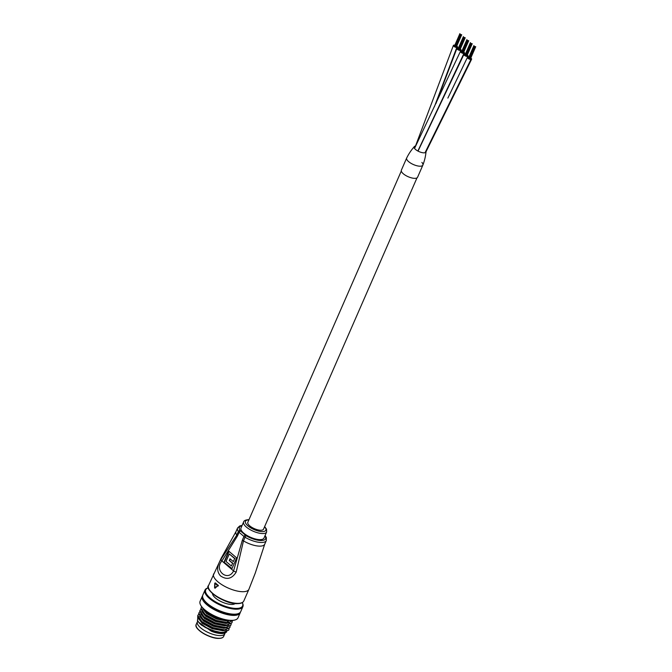 <?xml version="1.0" encoding="UTF-8"?>
<svg xmlns="http://www.w3.org/2000/svg" width="672" height="672" viewBox="0 0 672 672"><rect width="100%" height="100%" fill="white"/><g stroke="black" fill="none" stroke-linecap="round" stroke-linejoin="round"><path stroke-width="1.01" d="M465.352 54.197A2.285 0.848 23.6 0 0 464.654 54.104A2.285 0.848 23.6 0 0 463.924 54.39A2.285 0.848 23.6 0 0 464.965 55.709A2.285 0.848 23.6 0 0 467.368 56.498A2.285 0.848 23.6 0 0 468.098 56.221A2.285 0.848 23.6 0 0 467.275 55.037M461.84 51.198A2.285 0.848 23.6 0 0 461.118 51.114A2.285 0.848 23.6 0 0 460.412 51.4A2.285 0.848 23.6 0 0 461.479 52.727A2.285 0.848 23.6 0 0 463.898 53.508A2.285 0.848 23.6 0 0 464.596 53.222A2.285 0.848 23.6 0 0 463.772 52.046M468.854 57.187A2.285 0.848 23.6 0 0 468.115 57.103A2.285 0.848 23.6 0 0 467.426 57.389A2.285 0.848 23.6 0 0 468.493 58.724A2.285 0.848 23.6 0 0 470.921 59.497A2.285 0.848 23.6 0 0 471.61 59.212A2.285 0.848 23.6 0 0 470.778 58.036M406.669 158.029A8.845 3.276 23.6 0 0 410.81 163.204A8.845 3.276 23.6 0 0 420.202 166.211A8.845 3.276 23.6 0 0 422.873 165.11L417.572 177.248A8.845 3.276 23.6 0 1 414.901 178.349A8.845 3.276 23.6 0 1 405.502 175.342A8.845 3.276 23.6 0 1 401.369 170.167L406.669 158.029A8.845 3.276 23.6 0 1 406.694 157.979A8.845 3.276 23.6 0 0 406.669 158.021A8.845 3.276 23.6 0 0 411.004 163.313A8.845 3.276 23.6 0 0 420.529 166.194A8.845 3.276 23.6 0 0 422.873 165.11A8.845 3.276 23.6 0 0 422.898 165.06M415.54 146.051A6.502 2.411 23.6 0 0 414.246 146.622A6.502 2.411 23.6 0 0 416.783 150.394A6.502 2.411 23.6 0 0 423.847 152.838A6.502 2.411 23.6 0 0 426.098 151.805A6.502 2.411 23.6 0 0 426.107 151.536M458.338 48.208A2.285 0.848 23.6 0 0 457.531 48.115A2.285 0.848 23.6 0 0 456.91 48.401A2.285 0.848 23.6 0 0 458.018 49.762A2.285 0.848 23.6 0 0 460.471 50.509A2.285 0.848 23.6 0 0 461.093 50.232A2.285 0.848 23.6 0 0 460.27 49.048M454.835 45.209A2.285 0.848 23.6 0 0 454.213 45.125A2.285 0.848 23.6 0 0 453.407 45.41A2.285 0.848 23.6 0 0 454.406 46.704A2.285 0.848 23.6 0 0 456.784 47.519A2.285 0.848 23.6 0 0 457.59 47.233A2.285 0.848 23.6 0 0 456.758 46.057M401.293 171.041L247.817 522.329A8.56 3.175 23.6 0 0 251.824 527.344A8.56 3.175 23.6 0 0 260.921 530.25A8.56 3.175 23.6 0 0 263.508 529.183L416.984 177.887M468.913 58.313L469.661 58.573M474.566 46.385L469.232 58.447M458.396 49.325L459.152 49.585M464.058 37.338L458.724 49.468M426.098 151.805C425.771 152.796 425.788 157.391 422.873 165.11A8.845 3.276 23.6 0 0 421.882 162.414M265.129 535.45L266.33 537.566L266.33 540.54A15.691 5.813 -156.4 0 1 261.584 542.489A15.691 5.813 -156.4 0 1 245.062 537.247L243.474 540.893L236.183 572.124C231.949 578.886 226.716 580.138 220.492 575.887C216.586 571.486 216.779 565.916 221.046 559.188L236.771 535.156A15.691 5.813 -156.4 0 1 235.981 531.619L221.206 558.205L208.53 585.547A19.253 7.132 23.6 0 0 217.543 596.812A19.253 7.132 23.6 0 0 237.997 603.364A19.253 7.132 23.6 0 0 243.818 600.961L248.909 589.31A19.253 7.132 -156.4 0 1 243.096 591.713A19.253 7.132 -156.4 0 1 217.862 581.767A19.253 7.132 -156.4 0 1 213.62 573.896M243.625 521.951L240.979 528.016A12.55 4.654 23.6 0 0 246.851 535.366A12.55 4.654 23.6 0 0 260.19 539.633A12.55 4.654 23.6 0 0 263.978 538.07L266.633 531.997A12.55 4.654 -156.4 0 1 262.844 533.56A12.55 4.654 -156.4 0 1 249.505 529.292A12.55 4.654 -156.4 0 1 243.625 521.951C243.961 520.657 245.515 519.91 248.279 519.708L248.959 519.716M214.67 587.908L217.77 585.698A19.253 7.132 -156.4 0 1 214.83 583.187L214.981 588.168L218.35 585.43A19.253 7.132 -156.4 0 1 215.452 582.952L215.158 582.96A18.967 7.031 23.6 0 0 218.056 585.438L214.981 588.168L214.704 586.505M237.493 535.945L221.903 560.969C213.587 570.15 227.867 582.347 233.562 570.931L242.374 540.112L243.961 536.466L239.089 532.3L237.493 535.945A4.276 1.588 -156.4 0 1 236.771 535.156L238.358 531.518A15.691 5.813 -156.4 0 1 237.569 527.974L235.981 531.619M231.89 568.831L224.003 562.094L228.782 551.166L236.662 557.903L231.89 568.831M236.183 572.124A4.276 1.285 18.2 0 1 233.562 570.931L221.903 560.969A4.276 1.865 -150.7 0 1 221.046 559.188M231.991 568.604L224.003 562.094M224.364 562.086L229.034 551.393M226.01 561.431L231.395 566.034L232.579 563.329L229.27 560.498L230.026 558.768L233.335 561.599L234.662 558.566L229.27 553.963L226.01 561.431M232.579 563.329L231.395 566.034M232.94 563.329L229.27 560.498M229.622 560.498L230.286 558.995M234.662 558.566L233.335 561.599M235.015 558.566L229.27 553.963M218.366 585.925L217.77 585.698L218.35 585.43M225.179 632.94L224.834 633.73A14.977 5.552 -156.4 0 1 220.307 635.594A14.977 5.552 -156.4 0 1 204.397 630.504A14.977 5.552 -156.4 0 1 197.383 621.734L196.216 624.406A14.977 5.552 23.6 0 0 203.23 633.175A14.977 5.552 23.6 0 0 219.139 638.266A14.977 5.552 23.6 0 0 223.667 636.401L224.834 633.73A14.977 5.552 -156.4 0 1 220.307 635.594A14.977 5.552 -156.4 0 1 204.397 630.504A14.977 5.552 -156.4 0 1 197.383 621.734L197.719 620.978M235.217 619.92L234.562 620.113A20.11 7.451 -156.4 0 1 231.21 620.567A20.11 7.451 -156.4 0 1 200.768 605.354L200.466 604.733A20.681 7.661 23.6 0 0 231.773 620.382A20.681 7.661 23.6 0 0 235.217 619.92A20.681 7.661 23.6 0 0 238.014 617.803L240.19 612.822A20.681 7.661 -156.4 0 1 233.948 615.401A20.681 7.661 -156.4 0 1 211.966 608.37A20.681 7.661 -156.4 0 1 202.289 596.266A20.681 7.661 -156.4 0 1 202.625 595.686M202.289 596.266L200.113 601.247A20.681 7.661 23.6 0 0 200.466 604.733M208.362 587.79A20.11 7.451 23.6 0 0 212.066 599.542A20.11 7.451 23.6 0 0 236.51 608.429A20.11 7.451 23.6 0 0 242.29 602.616L242.55 603.145A20.681 7.661 -156.4 0 1 242.894 606.631A20.681 7.661 -156.4 0 1 236.653 609.21A20.681 7.661 -156.4 0 1 214.67 602.179A20.681 7.661 -156.4 0 1 204.994 590.075A20.681 7.661 -156.4 0 1 207.791 587.958L208.362 587.79M224.574 633.142A15.691 5.813 -156.4 0 1 224.423 633.192A15.691 5.813 -156.4 0 1 221.81 633.536A15.691 5.813 -156.4 0 1 213.494 632.033L221.987 633.478L224.725 633.1L226.624 632.016M235.208 603.515A12.55 4.654 -156.4 0 1 231.865 604.456A12.55 4.654 -156.4 0 1 219.374 600.684A12.55 4.654 -156.4 0 1 212.503 593.594M242.894 606.631L240.719 611.612A20.681 7.661 -156.4 0 1 234.478 614.191A20.681 7.661 -156.4 0 1 212.495 607.152A20.681 7.661 -156.4 0 1 202.818 595.048L204.994 590.075M238.736 613.427A19.824 7.35 -156.4 0 1 233.419 614.956A19.824 7.35 -156.4 0 1 213.629 608.958A19.824 7.35 -156.4 0 1 202.835 597.744M202.054 607.345L206.027 612.251L217.081 618.257L228.715 620.483L227.791 622.608L216.157 620.382L205.094 614.376L201.02 608.278L201.18 607.715L200.886 608.588L203.347 613.242L204.968 614.678L216.023 620.684L227.657 622.91L232.974 620.449M201.751 606.942L201.18 607.715M200.886 609.218L199.962 610.705L204.036 616.804L215.09 622.81L226.733 625.036L232.016 622.633L232.243 621.474M200.054 610.294L199.828 611.016L202.289 615.67L203.902 617.106L214.964 623.112L226.598 625.338L231.949 622.784M199.819 611.646L198.895 613.141L202.978 619.231L214.032 625.237L225.666 627.463L230.958 625.061L231.185 623.902M198.996 612.721L198.769 613.444L201.23 618.097L202.843 619.534L213.898 625.54L225.532 627.766L230.882 625.212M198.761 614.074L197.837 615.569L201.919 621.659L212.974 627.665L224.608 629.891L229.891 627.488L230.126 626.329M197.938 615.157L197.702 615.871L200.172 620.525L201.785 621.961L212.839 627.967L224.473 630.193L229.824 627.64M197.719 616.636L197.669 620.785C200.886 626.17 215.569 632.923 223.549 632.318L228.833 629.916L229.068 628.757M197.669 620.785A17.119 6.342 23.6 0 0 205.716 627.665L211.781 630.395L221.894 632.621L223.415 632.621L228.766 630.067M213.494 632.033L211.268 631.176L198.316 621.978M240.383 612.184A20.681 7.661 -156.4 0 1 240.19 612.822M205.716 627.665L199.441 623.28L197.35 620.214M199.441 623.28L201.466 625.136L211.537 630.571L221.273 632.579M200.172 620.525L202.524 622.709L212.596 628.144L222.953 630.193M201.23 618.097L203.591 620.281L213.654 625.716L224.011 627.766M202.289 615.67L204.649 617.854L214.721 623.288L225.07 625.33M203.347 613.242L205.708 615.426L215.779 620.861L226.136 622.902M204.414 610.814L206.766 612.998L216.838 618.433L227.195 620.474M227.438 620.424L227.791 622.608M211.268 631.176L221.869 633.175L225.229 632.419M198.584 618.635L202.264 623.314L212.335 628.748L222.928 630.748L226.296 629.992M199.643 616.207L203.322 620.886L213.394 626.321L223.994 628.32L227.354 627.564M200.701 613.78L204.38 618.458L214.452 623.893L225.053 625.892L228.413 625.128M201.76 611.352L205.447 616.031L215.51 621.466L226.111 623.465L229.48 622.7M202.826 608.924L206.506 613.603L216.577 619.038L227.17 621.037M417.875 151.032L463.898 53.508M425.04 152.72L470.921 59.497M434.347 106.84L456.784 47.519M248.875 519.918A11.122 4.124 23.6 0 0 248.825 519.918A11.122 4.124 23.6 0 0 247.918 525.857A11.122 4.124 23.6 0 0 262.492 531.602A11.122 4.124 23.6 0 0 264.558 526.772M237.434 603.548A18.682 6.922 -156.4 0 1 209.017 589.109M241.979 525.714A14.263 5.284 23.6 0 0 240.122 530.552A1.428 1.142 146 0 0 238.358 531.518A4.276 1.588 -156.4 0 0 239.089 532.3A1.428 0.84 -49.5 0 1 240.61 531.073L245.49 535.24A2.856 1.058 23.6 0 0 246.221 535.76A14.263 5.284 23.6 0 0 261.24 540.532A14.263 5.284 23.6 0 0 264.986 535.769M266.33 540.54L264.734 544.177A15.691 5.813 -156.4 0 1 259.997 546.134A15.691 5.813 -156.4 0 1 243.474 540.893A4.276 1.588 23.6 0 1 242.374 540.112M240.122 530.552A2.856 1.058 23.6 0 0 240.61 531.073M246.221 535.76A1.428 0.428 120.9 0 0 245.062 537.247A4.276 1.588 -156.4 0 1 243.961 536.466A1.428 0.84 -49.5 0 1 245.49 535.24M221.474 637.98A14.692 5.443 -156.4 0 1 218.862 638.358A14.692 5.443 -156.4 0 1 196.552 627.094M418.034 151.116L463.915 54.407M467.687 57.17L468.098 56.23M464.184 54.172L464.587 53.239M414.548 148.428L460.412 51.408M425.678 152.443L471.601 59.228M447.863 98.095L467.418 57.397M406.669 158.021C410.357 150.629 413.75 147.521 414.246 146.622M460.681 51.181L461.093 50.232M435.952 103.538L456.91 48.401M457.178 48.182L457.582 47.25M414.834 147.806L453.398 45.419M474.995 46.502L469.686 58.64M473.911 45.612L468.611 57.75M474.986 46.528L469.678 58.666M475.398 46.712L470.098 58.85M473.861 45.956L468.552 58.094M475.726 46.704L470.425 58.85M474.146 46.2L468.846 58.338M471.484 43.504L466.183 55.65M470.408 42.613L465.1 54.76M471.475 43.537L466.175 55.675M471.895 43.714L466.595 55.86M470.358 42.958L465.049 55.096M472.223 43.714L466.922 55.852M470.644 43.201L465.335 55.339M471.064 43.386L465.755 55.524M467.981 40.513L462.68 52.651L467.972 40.538M466.906 39.623L461.597 51.761M468.392 40.723L463.092 52.861M466.847 39.967L461.546 52.105M468.72 40.715L463.411 52.861M467.141 40.211L461.832 52.349M467.552 40.396L462.252 52.534M464.478 37.514L459.178 49.661M463.394 36.624L458.094 48.77M464.47 37.548L459.169 49.686M464.89 37.724L459.581 49.871M463.344 36.968L458.044 49.106M465.217 37.724L459.908 49.862M463.63 37.212L458.329 49.35M460.975 34.524L455.666 46.662M459.892 33.634L454.591 45.772M460.967 34.549L455.658 46.687M461.387 34.734L456.078 46.872M459.841 33.97L454.532 46.116M461.706 34.726L456.406 46.872M460.127 34.222L454.826 46.36M460.547 34.398L455.246 46.544M243.818 600.961C242.978 602.7 240.929 603.59 237.661 603.632C224.86 604.691 203.624 589.025 208.53 585.547M242.122 525.395L239.753 525.949L237.569 527.974M248.909 589.31L255.259 573.107L264.734 544.177M215.183 588.202L214.595 587.916L214.771 583.187L215.359 582.91M266.633 531.997L266.524 529.158L264.65 526.571M223.667 636.401C223.096 637.669 221.533 638.341 218.971 638.4C209.882 638.896 193.301 628.706 196.216 624.406M221.894 632.621L220.693 632.57"/></g></svg>
